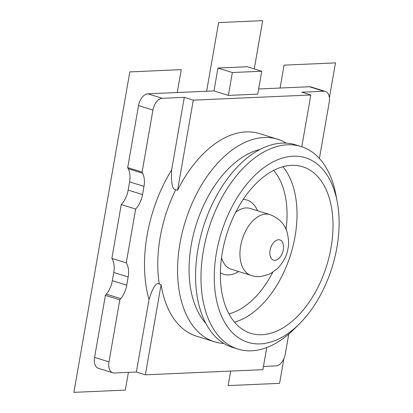 <?xml version="1.0" encoding="UTF-8"?>
<svg xmlns="http://www.w3.org/2000/svg" width="413" height="413" viewBox="0 0 413 413"><rect width="100%" height="100%" fill="white"/><g stroke="black" fill="none" stroke-linecap="round" stroke-linejoin="round"><path stroke-width="0.62" d="M184.301 97.339L171.638 169.898C171.023 183.341 172.402 189.954 175.768 189.732A106.084 63.695 107.3 0 0 160.182 237.243A106.084 63.695 107.3 0 0 159.294 284.108L161.096 284.671L145.361 374.818L136.362 372.015L114.324 372.98A11.786 7.078 -72.7 0 1 112.816 372.789A11.786 7.078 -72.7 0 1 108.975 361.855L119.801 299.853A18.859 11.321 -72.7 0 1 120.741 298.635A18.859 11.321 107.3 0 0 126.734 285.176L128.164 276.973A18.859 11.321 107.3 0 0 126.254 262.869L135.645 209.055A18.859 11.321 107.3 0 0 142.547 194.569L143.977 186.366A18.859 11.321 107.3 0 0 142.624 173.228A18.859 11.321 -72.7 0 1 142.098 172.076L152.918 110.07A11.786 7.078 -72.7 0 1 162.263 98.304L184.301 97.339L193.299 100.142L177.564 190.29A106.084 63.695 107.3 0 1 259.632 133.621L277.634 139.222A106.084 63.695 -72.7 0 1 286.286 143.141M213.97 90.927L217.966 68.037L247.346 66.751L261.749 71.232L257.753 94.123L228.368 95.413L213.97 90.927L147.864 93.823A11.786 7.078 107.3 0 0 138.52 105.589L127.7 167.59A18.859 11.321 107.3 0 0 128.226 168.747A18.859 11.321 -72.7 0 1 129.579 181.885L128.149 190.088A18.859 11.321 -72.7 0 1 121.246 204.574L111.851 258.388A18.859 11.321 -72.7 0 1 113.766 272.487L112.336 280.69A18.859 11.321 -72.7 0 1 106.342 294.149A18.859 11.321 107.3 0 0 105.398 295.367L94.577 357.374A11.786 7.078 107.3 0 0 98.418 368.303L112.816 372.789M127.7 167.59L142.098 172.076M136.362 372.015L149.026 299.461C152.929 287.04 156.351 281.924 159.294 284.108M223.898 343.487A106.084 63.695 -72.7 0 1 214.548 341.799A106.084 63.695 -72.7 0 1 179.985 243.407A106.084 63.695 -72.7 0 1 277.634 139.222M161.096 284.671A106.084 63.695 107.3 0 0 196.552 336.197L214.548 341.799M266.746 347.55L262.885 369.671L145.361 374.818M175.768 189.732L177.564 190.29M193.299 100.142L310.824 94.995L301.826 92.197L323.859 91.232A11.786 7.078 -72.7 0 1 325.367 91.423L310.968 86.936A11.786 7.078 107.3 0 0 309.461 86.745L258.652 88.971M217.966 68.037L232.364 72.523L228.368 95.413M261.749 71.232L232.364 72.523M135.645 209.055L121.246 204.574M111.851 258.388L126.254 262.869M119.801 299.853L105.398 295.367M288.77 334.055L285.264 354.137A11.786 7.078 -72.7 0 1 275.92 365.903L263.448 366.45M325.367 91.423A11.786 7.078 -72.7 0 1 329.207 102.352L319.404 158.515M310.824 94.995L301.789 146.754M259.922 149.48A96.657 58.032 107.3 0 0 191.26 244.832A96.657 58.032 107.3 0 0 205.793 323.302M301.031 146.512L295.631 144.829A106.084 63.695 107.3 0 0 197.982 249.013A106.084 63.695 107.3 0 0 232.55 347.405L237.95 349.088A106.084 63.695 -72.7 0 1 203.382 250.691A106.084 63.695 -72.7 0 1 287.469 144.798A106.084 63.695 -72.7 0 1 301.031 146.512A106.084 63.695 -72.7 0 1 335.986 195.117L337.276 202.04A96.657 58.032 -72.7 0 1 336.92 247.402A96.657 58.032 -72.7 0 1 299.311 323.952A96.657 58.032 -72.7 0 1 260.314 343.89A96.657 58.032 -72.7 0 1 216.458 252.679A96.657 58.032 -72.7 0 1 293.07 156.191A96.657 58.032 -72.7 0 1 337.276 202.04M331.045 247.661A87.226 52.374 107.3 0 0 302.626 166.759A87.226 52.374 107.3 0 0 222.339 252.42A87.226 52.374 107.3 0 0 250.758 333.322A87.226 52.374 107.3 0 0 331.045 247.661M299.311 323.952L294.319 328.918A106.084 63.695 -72.7 0 1 251.512 350.802A106.084 63.695 -72.7 0 1 237.95 349.088M282.884 166.738A87.226 52.374 -72.7 0 1 295.047 236.453A87.226 52.374 -72.7 0 1 234.496 322.135M273.633 170.393A80.153 48.125 -72.7 0 1 286.075 229.452M272.73 272.317A80.153 48.125 -72.7 0 1 228.952 313.87M220.377 272.74A38.899 23.355 107.3 0 0 228.699 274.919A38.899 23.355 107.3 0 0 238.652 271.527M257.573 210.754A38.899 23.355 107.3 0 0 243.221 199.381M221.507 257.795A31.827 19.106 107.3 0 0 231.228 269.219L251.027 275.383A31.827 19.106 -72.7 0 1 240.66 245.864A31.827 19.106 -72.7 0 1 269.952 214.61L250.154 208.446A31.827 19.106 107.3 0 0 246.086 207.93A31.827 19.106 107.3 0 0 235.668 212.328M128.407 372.361L125.309 390.099L73.896 392.35L129.821 71.898L181.24 69.647L177.244 92.533M283.86 358.727L279.56 383.347L228.146 385.597L230.676 371.08M280.076 88.031L284.072 65.14L335.49 62.89L329.393 97.819M206.624 91.247L218.611 22.581L262.683 20.65L254.258 68.904M128.226 168.747L142.624 173.228M143.977 186.366L129.579 181.885M152.918 110.07L138.52 105.589M147.864 93.823L162.263 98.304M171.638 169.898A115.516 69.358 107.3 0 0 147.111 235.255A115.516 69.358 107.3 0 0 149.026 299.461M323.859 91.232L309.461 86.745M128.149 190.088L142.547 194.569M128.164 276.973L113.766 272.487M112.336 280.69L126.734 285.176M120.741 298.635L106.342 294.149M94.577 357.374L108.975 361.855M270.081 250.33A10.609 6.371 -72.7 0 1 278.491 239.741A10.609 6.371 -72.7 0 1 283.303 249.751A10.609 6.371 -72.7 0 1 274.893 260.34A10.609 6.371 -72.7 0 1 270.081 250.33M251.027 275.383C256.623 277.51 263.298 276.818 271.042 273.303L277.748 268.336C283.845 261.481 287.267 254.821 288.006 248.352C288.997 245.038 288.754 239.855 287.272 232.803C284.924 224.249 279.147 218.183 269.952 214.61"/></g></svg>
